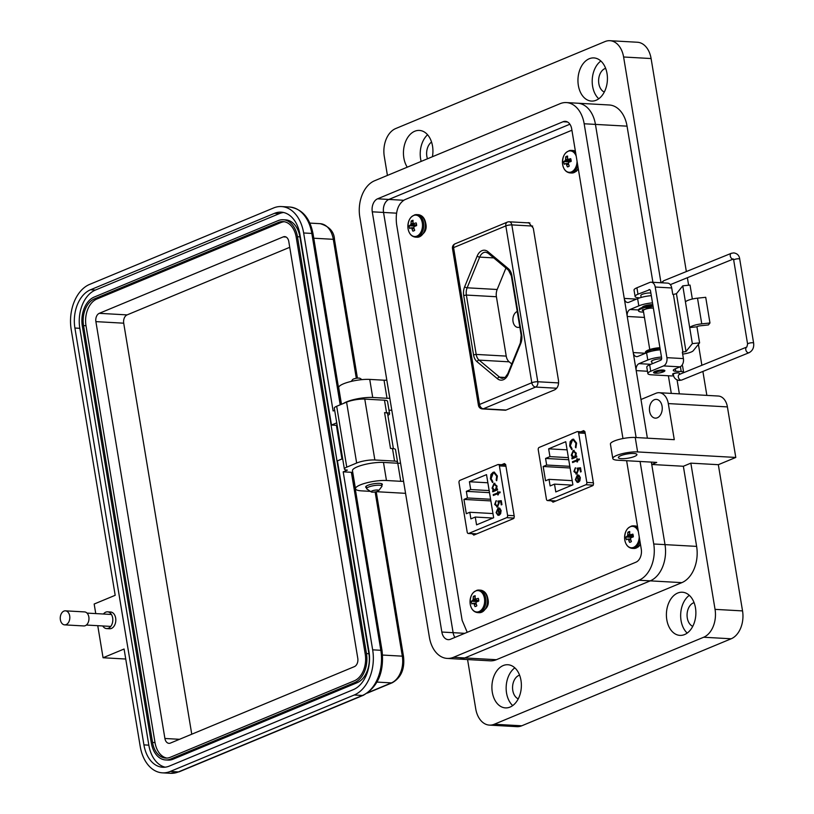 <?xml version="1.0" encoding="UTF-8"?>
<svg xmlns="http://www.w3.org/2000/svg" width="814" height="814" viewBox="0 0 814 814"><rect width="100%" height="100%" fill="white"/><g stroke="black" fill="none" stroke-linecap="round" stroke-linejoin="round"><path stroke-width="1.22" d="M472.446 533.73L473.768 535.113L513.522 518.589L514.316 516.788L505.657 464.509L504.405 463.553L501.638 464.713M571.916 130.24L404.721 199.725C397.965 203.765 395.248 211.935 396.571 224.237L462.149 620.37L467.226 632.305M551.678 500.803L553.001 502.187L592.755 485.663L593.548 483.862L584.89 431.583L583.638 430.637L580.87 431.786M502.93 410.083L505.87 410.124L554.639 389.855C557.651 388.146 558.933 385.002 558.485 380.413L533.282 228.154L528.632 222.629L527.299 222.812M555.972 500.946L547.975 500.498L585.876 484.747A1.882 1.282 -86.8 0 0 586.823 482.427L578.632 432.956A1.882 1.282 -86.8 0 0 577.492 431.593A1.882 1.282 -86.8 0 0 577.085 431.664L539.183 447.415A1.882 1.282 93.2 0 0 538.237 449.745L546.428 499.216A1.882 1.282 93.2 0 0 547.568 500.569L555.769 501.037M579.853 480.85L578.306 482.305L577.268 476.068L575.915 479.344L577.207 482.376L575.345 479.7L577.248 475.162L578.988 475.295L580.341 477.645L579.853 480.85M575.345 479.7L577.248 475.162L578.988 475.295M576.678 459.941L577.075 458.475L577.279 459.696L579.222 458.893L579.365 459.747L577.421 460.551L577.625 461.782L577.024 462.026L576.821 460.805L572.598 462.556L572.456 461.701L577.034 459.961L577.095 458.628M569.668 445.98L570.176 441.554L572.323 439.367L573.483 439.153L576.607 443.081L575.915 447.822L575.396 447.242L575.915 443.315L573.351 440.069L572.425 440.242L570.349 445.685L572.008 448.646L571.743 449.562L569.668 445.98L572.089 449.582M555.789 491.931L554.497 484.127L550.122 485.948L549.033 479.344L545.543 480.789L543.182 466.483L546.662 465.038L545.563 458.435L549.938 456.613L548.646 448.819L565.75 441.707L572.883 484.818L555.789 491.931M574.165 450.396L573.198 450.529L576.281 453.164L575.773 456.389L576.668 456.023L576.811 456.878L571.988 458.882L571.845 458.028L572.68 457.682L571.286 455.209L573.198 450.529L573.992 450.376M576.78 473.911L573.901 471.55L575.284 467.857L574.592 471.316L576.658 473.046L577.736 470.136L577.055 468.172L580.514 467.775L581.165 471.703L580.484 471.978L579.944 468.732L578.123 468.935L578.439 470.004L576.78 473.911L575.956 474.063M576.271 473.148L577.014 473.066L578.082 470.156L577.055 468.172M578.622 482.153L577.268 476.068M577.594 475.183L578.266 475.02M577.553 482.397L575.691 479.721M572.456 461.701L577.034 459.961M572.924 462.423L572.802 461.721M576.821 460.805L577.35 461.894M577.279 459.696L579.242 459.045M572.323 439.367L570.522 441.575L570.024 446.001M575.915 443.315L573.524 440.089M575.396 447.242L576.271 443.335M572.669 439.387L573.656 439.173M572.161 485.124L554.497 484.127M567.093 449.857L548.646 448.819M568.386 457.651L549.938 456.613M568.732 459.727L545.563 458.435M569.82 466.33L546.662 465.038M543.182 466.483L570.095 467.989M549.033 479.344L572.191 480.647M576.688 456.176L575.773 456.389M573.544 450.549L571.642 455.23L573.025 457.702L572.313 458.75M576.444 473.168L577.014 473.066M573.901 471.55L575.63 467.877M577.126 473.931L574.257 471.56M579.944 468.732L580.809 471.845M577.401 468.192L580.524 467.836M579.354 476.343L577.879 475.905L579.354 476.343L580.107 477.96L578.754 481.206L577.879 475.905M574.094 451.302L573.331 451.383L575.691 453.418L574.592 457.051L573.778 457.142M573.677 451.404L576.047 453.439L574.592 457.051M578.998 476.332L580.107 477.96M579.751 477.94L578.754 481.206M573.951 457.173L571.886 454.995L573.331 451.383M476.739 533.872L468.742 533.424L506.644 517.673A1.882 1.282 -86.8 0 0 507.59 515.354L499.399 465.883A1.882 1.282 -86.8 0 0 498.26 464.519A1.882 1.282 -86.8 0 0 497.853 464.591L459.961 480.341A1.882 1.282 93.2 0 0 459.004 482.661L467.195 532.142A1.882 1.282 93.2 0 0 468.335 533.496L476.536 533.953M500.62 513.776L499.074 515.231L498.036 508.984L496.682 512.271L497.975 515.303L496.113 512.627L498.015 508.078L499.755 508.221L501.109 510.571L500.62 513.776M496.113 512.627L498.015 508.078L499.755 508.221M497.456 492.867L497.842 491.391L498.046 492.623L499.989 491.809L500.132 492.674L498.188 493.477L498.392 494.709L497.792 494.953L497.598 493.722L493.365 495.482L493.223 494.627L497.802 492.887L497.863 491.554M490.435 478.897L490.944 474.481L493.091 472.293L494.251 472.079L497.374 476.007L496.682 480.748L496.164 480.168L496.682 476.231L494.118 472.995L493.192 473.168L491.117 478.612L492.775 481.573L492.511 482.478L490.435 478.897L492.857 482.499M476.556 524.847L475.264 517.053L470.889 518.874L469.8 512.271L466.31 513.715L463.949 499.409L467.429 497.954L466.341 491.351L470.706 489.54L469.413 481.746L486.518 474.633L493.65 517.745L476.556 524.847M494.932 483.323L493.966 483.455L497.049 486.09L496.54 489.316L497.435 488.949L497.578 489.804L492.755 491.809L492.612 490.954L493.447 490.608L492.053 488.135L493.966 483.455L494.759 483.302M497.547 506.837L494.668 504.466L496.052 500.783L495.36 504.242L497.435 505.972L498.504 503.062L497.822 501.088L501.282 500.702L501.933 504.619L501.251 504.904L500.712 501.658L498.89 501.862L499.206 502.93L497.547 506.837L496.723 506.99M497.039 506.074L497.781 505.982L498.85 503.083L497.822 501.088M499.399 515.079L498.036 508.984M498.361 508.099L499.043 507.946M498.331 515.313L496.459 512.647M493.223 494.627L497.802 492.887M493.691 495.35L493.569 494.647M497.598 493.722L498.117 494.81M498.046 492.623L500.01 491.971M493.091 472.293L491.29 474.501L490.791 478.917M496.682 476.231L494.291 473.015M496.164 480.168L497.039 476.251M493.437 472.313L494.424 472.089M492.928 518.05L475.264 517.053M487.861 482.773L469.413 481.746M489.153 490.577L470.706 489.54M489.499 492.653L466.341 491.351M490.588 499.257L467.429 497.954M463.949 499.409L490.862 500.915M469.8 512.271L492.958 513.563M497.456 489.102L496.54 489.316M494.312 483.465L492.409 488.156L493.793 490.618L493.081 491.676M497.212 506.094L497.781 505.982M494.668 504.466L496.398 500.803M497.893 506.857L495.024 504.487M500.712 501.658L501.577 504.772M498.168 501.109L501.292 500.763M500.122 509.269L498.646 508.831L500.122 509.269L500.875 510.887L499.521 514.133L498.646 508.831M494.871 484.228L494.098 484.31L496.459 486.345L495.36 489.977L494.546 490.069M494.444 484.33L496.815 486.365L495.36 489.977M499.776 509.249L500.875 510.887M500.518 510.866L499.521 514.133M494.719 490.089L492.653 487.922L494.098 484.31M517.246 311.477A8.12 5.525 -86.8 0 0 517.124 311.528A8.12 5.525 -86.8 0 0 512.901 320.299A8.12 5.525 -86.8 0 0 517.958 327.421A8.12 5.525 -86.8 0 0 519.708 327.116A8.12 5.525 -86.8 0 0 519.82 327.065M505.932 268.05L497.181 289.489A9.554 6.502 -86.8 0 0 496.408 296.744L506.227 356.105A9.554 6.502 -86.8 0 0 509.157 361.823L511.762 363.99M696.947 326.801L689.692 327.574A10.287 2.35 -9.4 0 1 701.76 323.85L709.971 322.985L708.404 324.939L700.193 325.803A2.768 0.631 170.6 0 0 696.947 326.801L699.602 342.857L693.263 350.722A9.402 2.147 -9.4 0 1 691.066 352.075A9.402 2.147 -9.4 0 1 682.651 354.08M692.348 299.033L690.028 285.073L682.773 285.836L676.444 293.712L673.381 294.424L672.771 294.383L671.713 287.963A6.685 4.548 -86.8 0 0 667.653 283.13L651.159 282.204A6.685 4.548 -86.8 0 0 649.714 282.458L636.914 287.78L637.973 294.2L649.776 289.682M680.412 366.676L681.216 371.55L675.722 371.245A7.519 1.72 170.6 0 1 673.29 370.401A7.519 1.72 170.6 0 1 675.203 368.864L680.036 366.849A6.685 4.548 -86.8 0 0 683.404 358.587L682.336 352.167L686.009 351.495L692.348 343.62L699.602 342.857M661.365 372.507A5.729 1.313 170.6 0 0 663.42 371.845A5.729 1.313 170.6 0 0 664.885 370.675A5.729 1.313 170.6 0 0 661.161 370.055A5.729 1.313 170.6 0 0 655.036 371.367A5.729 1.313 170.6 0 0 653.571 372.547A5.729 1.313 170.6 0 0 657.498 373.148M678.316 372.883A3.195 0.733 170.6 0 0 673.371 373.575A3.195 0.733 170.6 0 0 672.557 374.226A3.195 0.733 170.6 0 0 673.341 374.572M650.874 293.04A5.729 1.313 170.6 0 0 642.277 294.322A5.729 1.313 170.6 0 0 640.822 295.492L641.137 297.446M682.773 285.836L692.348 343.62M673.687 375.824A7.519 1.72 -9.4 0 1 670.746 375.895L651.505 374.816A11.274 2.584 -9.4 0 1 647.852 373.555L646.794 367.134A11.274 2.584 170.6 0 1 649.664 364.825L660.653 360.266A1.913 1.302 93.2 0 0 661.619 357.906L650.528 290.944A1.913 1.302 -86.8 0 0 649.369 289.56A1.913 1.302 -86.8 0 0 648.962 289.631M685.439 301.892A10.287 2.35 -9.4 0 1 697.506 298.168L705.718 297.303L709.971 322.985M647.852 373.555A11.274 2.584 -9.4 0 1 650.732 371.245L663.532 365.924A6.685 4.548 -86.8 0 0 666.91 357.661L655.219 287.037A6.685 4.548 -86.8 0 0 651.159 282.204M681.216 371.55A7.519 1.72 -9.4 0 1 683.648 372.395A7.519 1.72 -9.4 0 1 683.587 372.69M639.855 297.832L638.746 297.771A11.274 2.584 -9.4 0 1 635.103 296.51L634.035 290.089A11.274 2.584 -9.4 0 1 636.914 287.78M635.103 296.51A11.274 2.584 -9.4 0 1 637.973 294.2M681.867 365.405A7.519 1.72 -9.4 0 1 682.58 365.974L683.648 372.395M636.11 437.535L584.167 123.769A29.324 19.963 -86.8 0 0 566.371 102.574A29.324 19.963 -86.8 0 0 560.063 103.693L374.593 180.759A29.324 19.963 -86.8 0 0 359.808 217.002L429.385 637.22A29.324 19.963 -86.8 0 0 447.181 658.414A29.324 19.963 -86.8 0 0 453.49 657.305L638.959 580.229A29.324 19.963 -86.8 0 0 653.734 543.996L640.079 461.477M626.627 460.724L641.269 549.175A10.521 7.163 93.2 0 1 635.968 562.179L450.498 639.255A10.521 7.163 93.2 0 1 448.239 639.651A10.521 7.163 93.2 0 1 441.849 632.04L372.273 211.813A10.521 7.163 93.2 0 1 377.584 198.809L563.054 121.744A10.521 7.163 93.2 0 1 565.313 121.337A10.521 7.163 93.2 0 1 571.703 128.948L622.964 438.553M647.384 438.166L595.441 124.4A29.324 19.963 -86.8 0 0 577.645 103.205A29.324 19.963 93.2 0 1 577.645 103.205A29.324 19.963 93.2 0 1 595.441 124.389L624.246 298.412A5.637 3.836 -86.8 0 0 627.675 302.493A5.637 3.836 -86.8 0 0 628.886 302.269L637.616 298.646L638.807 305.871L630.077 309.493A5.637 3.836 -86.8 0 0 627.238 316.463L633.211 352.564A5.637 3.836 -86.8 0 0 636.64 356.644A5.637 3.836 -86.8 0 0 637.85 356.43L646.581 352.798L647.781 360.022L639.041 363.644A5.637 3.836 -86.8 0 0 636.202 370.614L640.984 399.501L655.942 393.284A15.039 10.236 93.2 0 1 659.177 392.714A15.039 10.236 93.2 0 1 668.304 403.581L674.277 439.682L635.235 437.484A15.039 3.439 170.6 0 0 614.255 441.015A15.039 3.439 170.6 0 0 610.419 444.088L612.81 458.526A15.039 3.439 -9.4 0 1 616.646 455.453A15.039 3.439 -9.4 0 1 637.616 451.933L735.785 457.448L727.411 406.898A15.039 10.236 -86.8 0 0 718.284 396.031L659.177 392.714M690.842 463.146L715.048 609.36A22.558 15.354 93.2 0 1 703.672 637.24L494.271 724.256A22.558 15.354 93.2 0 1 489.418 725.111L516.91 726.658A22.558 15.354 -86.8 0 0 521.764 725.793L731.165 638.787A22.558 15.354 -86.8 0 0 742.541 610.907L718.335 464.692L690.842 463.146L683.363 466.259L651.739 464.479L665.007 544.617A29.324 19.963 93.2 0 1 650.233 580.86L464.763 657.936A29.324 19.963 93.2 0 1 458.455 659.055A29.324 19.963 -86.8 0 0 464.763 657.936L650.223 580.87A29.324 19.963 -86.8 0 0 665.007 544.627L651.353 462.108M454.934 637.413A10.521 7.163 93.2 0 1 453.113 632.682L383.547 212.454A10.521 7.163 93.2 0 1 388.858 199.44L569.892 124.216L388.858 199.45A10.521 7.163 93.2 0 0 383.557 212.454L453.123 632.671A10.521 7.163 93.2 0 0 454.934 637.403M371.204 491.91L366.9 489.011A7.774 1.781 -9.4 0 1 366.615 488.634A7.774 1.781 -9.4 0 1 368.6 487.047A7.774 1.781 -9.4 0 1 376.902 485.256A7.774 1.781 -9.4 0 1 381.949 486.09A7.774 1.781 -9.4 0 1 381.797 486.538L378.652 490.679A3.887 0.885 -9.4 0 1 377.737 491.249A3.887 0.885 -9.4 0 1 374.023 492.104A3.887 0.885 -9.4 0 1 371.204 491.91A3.887 0.885 -9.4 0 1 372.059 490.934A3.887 0.885 -9.4 0 1 376.628 490.018A3.887 0.885 -9.4 0 1 378.652 490.679M361.955 379.629L360.063 378.357A3.887 0.885 170.6 0 0 357.244 378.164A3.887 0.885 170.6 0 0 353.53 379.019A3.887 0.885 170.6 0 0 352.615 379.589L351.231 381.41M653.388 308.16A5.729 1.313 170.6 0 0 644.79 309.452A5.729 1.313 170.6 0 0 643.325 310.622L649.765 349.532M662.097 372.242A3.826 0.875 -9.4 0 1 658.445 373.077A3.826 0.875 -9.4 0 1 655.677 372.893A3.826 0.875 -9.4 0 1 656.511 371.927A3.826 0.875 -9.4 0 1 661.009 371.021A3.826 0.875 -9.4 0 1 663.003 371.683A3.826 0.875 -9.4 0 1 662.097 372.242M645.573 353.215A10.48 2.401 -9.4 0 1 645.543 353.093L645.4 352.289A10.48 2.401 -9.4 0 1 659.93 347.7M657.824 350.061L657.132 349.664A6.705 1.536 170.6 0 0 654.008 350.183L653.51 350.783M645.543 353.093A10.48 2.401 -9.4 0 1 660.062 348.504M642.46 309.829L644.332 309.656M643.569 312.088A10.48 2.401 -9.4 0 1 638.552 310.887L638.42 310.083A10.48 2.401 -9.4 0 1 652.94 305.494M650.488 307.427L650.59 308.018L651.149 307.57L650.142 307.448A6.705 1.536 170.6 0 0 647.018 307.977L646.123 308.404L646.835 308.648A4.192 0.956 170.6 0 0 645.299 309.259M652.329 308.089A4.192 0.956 170.6 0 0 650.59 308.018M638.552 310.887A10.48 2.401 -9.4 0 1 653.072 306.298M644.983 309.371L642.388 309.9A6.705 1.536 170.6 0 0 642.277 310.266A6.705 1.536 170.6 0 0 642.541 310.612L643.335 310.673M646.733 308.048L646.835 308.648M102.757 625.956A8.394 5.708 -86.8 0 0 106.624 628.591A8.394 5.708 -86.8 0 0 112.658 617.897A8.394 5.708 -86.8 0 0 107.57 611.833A8.394 5.708 -86.8 0 0 103.429 614.021M107.57 611.833L110.562 612.006A8.394 5.708 93.2 0 1 115.659 618.07A8.394 5.708 93.2 0 1 109.625 628.754L106.624 628.591M393.386 448.626L387.596 413.675A9.32 2.137 170.6 0 0 384.574 412.627L386.558 412.739A9.32 2.137 -9.4 0 1 389.58 413.787A9.32 2.137 -9.4 0 1 388.858 414.814L387.902 415.506M97.761 625.681L103.063 657.753L124.084 649.012L140.212 746.428A36.538 24.878 -86.8 0 0 162.393 772.842A36.538 24.878 -86.8 0 0 170.258 771.448L178.439 771.906A3.724 2.595 -112.6 0 0 179.273 771.774L363.258 695.319C378.011 686.874 384.279 672.008 382.051 650.712L352.584 472.72A3.724 0.855 170.6 0 0 351.373 472.303L343.193 471.845L347.395 470.095A9.32 2.137 -9.4 0 1 344.383 469.057A9.32 2.137 -9.4 0 1 346.764 467.144L356.654 463.034A13.055 2.981 -9.4 0 1 374.857 459.981L394.566 461.08A9.32 2.137 -9.4 0 1 397.578 462.128A9.32 2.137 -9.4 0 1 396.866 463.166L396.835 463.186M389.58 413.787L387.505 401.251A9.32 2.137 170.6 0 0 384.483 400.203L386.558 412.739M334.666 410.327L333.119 410.968L303.653 232.977A36.538 24.878 -86.8 0 0 281.471 206.563A36.538 24.878 -86.8 0 0 273.606 207.957L89.621 284.401A36.538 24.878 93.2 0 0 71.205 329.568L115.191 595.299L94.17 604.029L95.757 613.583M344.383 469.057L334.31 408.17A9.32 2.137 -9.4 0 1 336.681 406.267L346.581 402.157A13.055 2.981 -9.4 0 1 364.774 399.094L384.483 400.203M397.578 462.128L395.502 449.593A9.32 2.137 170.6 0 0 392.49 448.555L394.566 461.08M384.574 412.627L390.506 448.443L392.49 448.555M342.663 458.669L337.413 460.856L368.956 651.373A30.952 21.072 93.2 0 1 353.347 689.631L169.363 766.076A30.952 21.072 93.2 0 1 162.708 767.256A30.952 21.072 93.2 0 1 143.925 744.881L74.908 328.032A30.952 21.072 93.2 0 1 90.517 289.774L274.501 213.329A30.952 21.072 93.2 0 1 281.156 212.149A30.952 21.072 93.2 0 1 299.939 234.524L331.481 425.04L336.742 422.863M170.258 771.448L354.232 695.003A36.538 24.878 -86.8 0 0 372.659 649.837L343.193 471.845M103.063 657.753L125.743 659.025M337.149 425.356L331.481 425.04M165.181 767.185A30.952 21.072 93.2 0 1 148.83 745.156L79.823 328.307A30.952 21.072 93.2 0 1 95.421 290.049L279.406 213.604A30.952 21.072 93.2 0 1 283.598 212.495M341.961 458.964L336.396 425.315M283.191 219.729L285.643 219.872A23.494 15.995 93.2 0 1 299.908 236.854L368.915 653.703A23.494 15.995 93.2 0 1 357.071 682.743L173.087 759.197A23.494 15.995 93.2 0 1 168.04 760.083L165.588 759.95A23.494 15.995 93.2 0 1 151.323 742.968L82.316 326.109A23.494 15.995 93.2 0 1 94.159 297.079L278.134 220.625A23.494 15.995 93.2 0 1 283.191 219.729A23.494 15.995 93.2 0 1 297.456 236.711L366.463 653.571A23.494 15.995 93.2 0 1 354.619 682.6L170.635 759.055A23.494 15.995 93.2 0 1 165.588 759.95M354.324 680.809L170.34 757.264A21.632 14.723 93.2 0 1 165.69 758.088A21.632 14.723 93.2 0 1 152.554 742.449L83.547 325.6A21.632 14.723 93.2 0 1 94.455 298.87L278.429 222.415A21.632 14.723 93.2 0 1 283.089 221.591A21.632 14.723 93.2 0 1 296.215 237.23L365.221 654.08A21.632 14.723 93.2 0 1 354.324 680.809M166.921 758.078A21.632 14.723 93.2 0 1 155.016 742.592L85.999 325.732A21.632 14.723 93.2 0 1 96.907 299.003L280.891 222.558A21.632 14.723 93.2 0 1 284.31 221.734M354.405 666.625L170.421 743.08A6.716 4.569 93.2 0 1 168.976 743.335A6.716 4.569 93.2 0 1 164.906 738.481L95.889 321.622A6.716 4.569 93.2 0 1 99.277 313.329L283.262 236.884A6.716 4.569 93.2 0 1 284.707 236.62A6.716 4.569 93.2 0 1 288.777 241.473L357.784 658.333A6.716 4.569 93.2 0 1 354.405 666.625M191.758 734.208L123.708 323.189A6.716 4.569 93.2 0 1 127.096 314.896L289.743 247.303M65.435 610.836L84.575 611.914A7.031 4.782 93.2 0 1 88.838 616.992A7.031 4.782 93.2 0 1 83.781 625.946L64.642 624.867A7.031 4.782 93.2 0 1 60.378 619.79A7.031 4.782 93.2 0 1 65.435 610.836A7.031 4.782 93.2 0 1 69.699 615.913A7.031 4.782 93.2 0 1 64.642 624.867M694.088 602.645A12.22 8.313 -86.8 0 0 693.447 602.869A12.22 8.313 -86.8 0 0 687.067 614.611A12.22 8.313 -86.8 0 0 692.755 626.342M519.586 675.152A12.22 8.313 -86.8 0 0 518.945 675.386A12.22 8.313 -86.8 0 0 512.566 687.128A12.22 8.313 -86.8 0 0 518.253 698.85M605.636 68.335A12.22 8.313 -86.8 0 0 604.995 68.559A12.22 8.313 -86.8 0 0 598.616 80.301A12.22 8.313 -86.8 0 0 604.303 92.033M634.523 456.461A9.402 2.147 170.6 0 0 636.924 454.538A9.402 2.147 170.6 0 0 630.819 453.53A9.402 2.147 170.6 0 0 620.777 455.687A9.402 2.147 170.6 0 0 618.375 457.61A9.402 2.147 170.6 0 0 624.47 458.618A9.402 2.147 170.6 0 0 634.523 456.461M589.255 58.74A21.612 14.713 93.2 0 1 593.905 57.916A21.612 14.713 93.2 0 1 607.386 76.892A21.612 14.713 93.2 0 1 596.123 100.254A21.612 14.713 93.2 0 1 591.473 101.078A21.612 14.713 93.2 0 1 577.991 82.092A21.612 14.713 93.2 0 1 589.255 58.74M407.254 167.185A21.612 14.713 93.2 0 1 414.753 131.247A21.612 14.713 93.2 0 1 419.403 130.423A21.612 14.713 93.2 0 1 432.417 156.736M657.336 417.786A9.402 6.4 -86.8 0 0 662.23 407.631A9.402 6.4 -86.8 0 0 656.369 399.379A9.402 6.4 -86.8 0 0 654.344 399.735A9.402 6.4 -86.8 0 0 649.45 409.89A9.402 6.4 -86.8 0 0 655.311 418.142A9.402 6.4 -86.8 0 0 657.336 417.786M653.734 543.996L696.621 546.387A29.324 19.963 93.2 0 1 681.847 582.641L496.377 659.706A29.324 19.963 93.2 0 1 496.377 659.716A29.324 19.963 93.2 0 1 490.069 660.826L447.181 658.414M503.205 665.557A21.612 14.713 93.2 0 1 507.855 664.733A21.612 14.713 93.2 0 1 521.336 683.719A21.612 14.713 93.2 0 1 510.083 707.071A21.612 14.713 93.2 0 1 505.433 707.895A21.612 14.713 93.2 0 1 491.941 688.909A21.612 14.713 93.2 0 1 503.205 665.557M677.706 593.04A21.612 14.713 93.2 0 1 682.356 592.226A21.612 14.713 93.2 0 1 695.838 611.202A21.612 14.713 93.2 0 1 684.574 634.564A21.612 14.713 93.2 0 1 679.934 635.388A21.612 14.713 93.2 0 1 666.442 616.401A21.612 14.713 93.2 0 1 677.706 593.04M381.797 485.175A8.455 1.933 170.6 0 0 382.346 484.31A8.455 1.933 170.6 0 0 376.862 483.394A8.455 1.933 170.6 0 0 367.816 485.337A8.455 1.933 170.6 0 0 365.659 487.067A8.455 1.933 170.6 0 0 366.463 487.708M651.831 362.037A6.207 1.425 -9.4 0 1 651.281 361.579A6.207 1.425 -9.4 0 1 652.859 360.307A6.207 1.425 -9.4 0 1 661.609 358.852M642.327 307.468A6.207 1.425 -9.4 0 1 642.317 307.417A6.207 1.425 -9.4 0 1 645.848 305.515A6.207 1.425 -9.4 0 1 652.553 304.701A6.207 1.425 -9.4 0 1 652.808 304.721M686.355 271.55L651.098 58.547A22.558 15.354 -86.8 0 0 637.403 42.247L609.91 40.7A22.558 15.354 93.2 0 1 623.605 57L660.978 282.753M706.857 395.39L702.889 371.438M701.871 365.272L698.402 344.332M688.624 285.215L687.382 277.727M718.335 464.692L735.785 457.448M387.423 175.427L384.289 156.461A22.558 15.354 93.2 0 1 395.655 128.571L605.056 41.555A22.558 15.354 93.2 0 1 609.91 40.7M679.364 393.844L677.055 379.863M651.739 464.479L656.725 462.413L617.673 460.215A15.039 3.439 -9.4 0 1 612.81 458.526M489.418 725.111A22.558 15.354 93.2 0 1 475.732 708.821L467.572 659.564M431.552 142.033A12.22 8.313 -86.8 0 0 427.462 158.791M566.371 102.574L609.259 104.986A29.324 19.963 93.2 0 1 627.055 126.16L652.909 282.305M668.375 375.763L671.296 393.396M696.621 546.387L683.363 466.259M370.39 491.361L361.538 490.862A18.793 4.304 -9.4 0 1 355.464 488.756L352.472 470.685A18.793 4.304 -9.4 0 1 363.176 464.896A18.793 4.304 -9.4 0 1 383.475 462.433L397.771 463.237A7.519 1.72 170.6 0 0 400.569 463.176M355.464 488.756A18.793 4.304 -9.4 0 1 366.168 482.967A18.793 4.304 -9.4 0 1 386.467 480.504L400.763 481.308A7.519 1.72 170.6 0 0 403.561 481.247M405.565 493.335L376.353 491.697M341.473 404.273L338.726 387.657A18.793 4.304 -9.4 0 1 349.43 381.858A18.793 4.304 -9.4 0 1 369.729 379.405L384.025 380.209A7.519 1.72 170.6 0 0 386.823 380.138M343.376 403.49A18.793 4.304 -9.4 0 1 372.72 397.476L387.016 398.28A7.519 1.72 170.6 0 0 389.814 398.209M391.819 410.307L388.97 410.144M689.326 595.329A21.612 14.713 -86.8 0 0 680.697 613.776A21.612 14.713 -86.8 0 0 687.209 633.078M514.824 667.846A21.612 14.713 -86.8 0 0 506.196 686.294A21.612 14.713 -86.8 0 0 512.708 705.585M600.874 61.019A21.612 14.713 -86.8 0 0 592.246 79.467A21.612 14.713 -86.8 0 0 598.748 98.769M427.564 134.758A21.612 14.713 -86.8 0 0 421.153 161.416M661.477 357.031A13.156 3.012 170.6 0 0 647.781 360.022M660.276 349.806A13.156 3.012 170.6 0 0 646.581 352.798M652.502 302.869A13.156 3.012 170.6 0 0 638.807 305.871M651.312 295.655A13.156 3.012 170.6 0 0 637.616 298.646M478.663 599.674A5.393 3.673 -86.8 0 0 478.306 598.351A16.351 4.701 174.3 0 0 476.271 598.941L475.518 598.809A16.321 8.059 -135.1 0 1 475.173 598.025A16.351 10.368 -110.5 0 1 475.203 595.767A5.393 3.673 -86.8 0 0 474.226 595.98A5.393 3.673 -86.8 0 0 473.31 596.55A16.351 12.312 65 0 0 473.219 598.839A16.321 12.851 100.2 0 0 473.036 599.847A16.321 8.74 156.6 0 0 472.537 600.488A16.351 4.701 174.3 0 0 471.408 601.22A5.393 3.673 -86.8 0 0 471.51 602.645A5.393 3.673 -86.8 0 0 471.855 603.957A16.351 2.757 -13 0 1 473.015 603.327A16.321 1.862 2.5 0 0 473.626 603.449A16.321 10.002 37.9 0 0 474.114 604.242A16.351 12.312 65 0 0 474.969 606.542A5.393 3.673 -86.8 0 0 475.702 606.43A5.393 3.673 -86.8 0 0 476.851 605.758A16.351 10.368 -110.5 0 1 476.068 603.428A16.321 10.908 -81 0 1 476.119 602.411A16.321 6.797 -30.6 0 1 476.75 601.78A16.351 2.757 -13 0 1 478.764 601.088A5.393 3.673 -86.8 0 0 478.663 599.674M475.152 597.13L473.31 596.55M484.452 598.331A10.724 7.295 -86.8 0 0 475.641 590.984A10.724 7.295 -86.8 0 0 470.238 604.242A10.724 7.295 -86.8 0 0 479.049 611.579A10.724 7.295 -86.8 0 0 484.452 598.331M477.584 601.597L471.408 601.22M477.96 601.353L472.537 600.488M478.754 600.64L478.205 601.271M478.754 600.478L473.036 599.847M476.434 598.972L473.219 598.839M476.271 598.941L475.518 598.809M476.363 606.125L474.969 606.542M476.312 604.242L474.114 604.242M476.078 603.316L473.626 603.449M476.078 603.123L473.015 603.327M633.221 535.449A5.393 3.673 -86.8 0 0 632.865 534.126A16.351 4.701 174.3 0 0 630.83 534.717L630.077 534.584A16.321 8.059 -135.1 0 1 629.731 533.801A16.351 10.368 -110.5 0 1 629.761 531.542A5.393 3.673 -86.8 0 0 628.784 531.756A5.393 3.673 -86.8 0 0 627.869 532.325A16.351 12.312 65 0 0 627.777 534.615A16.321 12.851 100.2 0 0 627.594 535.622A16.321 8.74 156.6 0 0 627.095 536.263A16.351 4.701 174.3 0 0 625.966 536.996A5.393 3.673 -86.8 0 0 626.068 538.42A5.393 3.673 -86.8 0 0 626.414 539.733A16.351 2.757 -13 0 1 627.574 539.102A16.321 1.862 2.5 0 0 628.184 539.224A16.321 10.002 37.9 0 0 628.673 540.018A16.351 12.312 65 0 0 629.527 542.317A5.393 3.673 -86.8 0 0 630.26 542.205A5.393 3.673 -86.8 0 0 631.41 541.534A16.351 10.368 -110.5 0 1 630.626 539.204A16.321 10.908 -81 0 1 630.677 538.186A16.321 6.797 -30.6 0 1 631.298 537.555A16.351 2.757 -13 0 1 633.323 536.864A5.393 3.673 -86.8 0 0 633.221 535.449M629.71 532.905L627.869 532.325M638.38 531.674A10.724 7.295 -86.8 0 0 629.334 527.207A10.724 7.295 -86.8 0 0 624.796 540.018A10.724 7.295 -86.8 0 0 632.712 547.639A10.724 7.295 -86.8 0 0 639.214 536.711M632.142 537.372L625.966 536.996M632.519 537.128L627.095 536.263M633.312 536.416L632.763 537.047M633.312 536.253L627.594 535.622M630.992 534.747L627.777 534.615M633.16 535.134L630.077 534.584M633.16 535.124L630.83 534.717M630.921 541.9L629.527 542.317M630.87 540.018L628.673 540.018M630.626 539.092L628.184 539.224M630.636 538.899L627.574 539.102M416.503 224.216A5.393 3.673 -86.8 0 0 416.147 222.894A16.351 4.701 174.3 0 0 414.123 223.484L413.359 223.351A16.321 8.059 -135.1 0 1 413.013 222.568A16.351 10.368 -110.5 0 1 413.044 220.309A5.393 3.673 -86.8 0 0 412.067 220.513A5.393 3.673 -86.8 0 0 411.151 221.093A16.351 12.312 65 0 0 411.06 223.382A16.321 12.851 100.2 0 0 410.877 224.389A16.321 8.74 156.6 0 0 410.388 225.03A16.351 4.701 174.3 0 0 409.249 225.763A5.393 3.673 -86.8 0 0 409.35 227.187A5.393 3.673 -86.8 0 0 409.707 228.5A16.351 2.757 -13 0 1 410.856 227.869A16.321 1.862 2.5 0 0 411.467 227.991A16.321 10.002 37.9 0 0 411.955 228.785A16.351 12.312 65 0 0 412.81 231.084A5.393 3.673 -86.8 0 0 413.553 230.962A5.393 3.673 -86.8 0 0 414.702 230.301A16.351 10.368 -110.5 0 1 413.909 227.971A16.321 10.908 -81 0 1 413.96 226.953A16.321 6.797 -30.6 0 1 414.591 226.312A16.351 2.757 -13 0 1 416.605 225.631A5.393 3.673 -86.8 0 0 416.503 224.216M413.003 221.673L411.151 221.093M422.293 222.873A10.724 7.295 -86.8 0 0 413.481 215.527A10.724 7.295 -86.8 0 0 408.079 228.775A10.724 7.295 -86.8 0 0 416.89 236.121A10.724 7.295 -86.8 0 0 422.293 222.873M415.425 226.139L409.249 225.763M415.812 225.895L410.388 225.03M416.605 225.183L416.046 225.814M416.595 225.02L410.877 224.389M414.275 223.514L411.06 223.382M414.123 223.484L413.359 223.351M414.204 230.667L412.81 231.084M414.163 228.785L411.955 228.785M413.919 227.849L411.467 227.991M413.919 227.666L410.856 227.869M571.062 159.992A5.393 3.673 -86.8 0 0 570.706 158.669A16.351 4.701 174.3 0 0 568.681 159.259L567.918 159.127A16.321 8.059 -135.1 0 1 567.572 158.343A16.351 10.368 -110.5 0 1 567.602 156.085A5.393 3.673 -86.8 0 0 566.625 156.288A5.393 3.673 -86.8 0 0 565.71 156.868A16.351 12.312 65 0 0 565.618 159.157A16.321 12.851 100.2 0 0 565.435 160.165A16.321 8.74 156.6 0 0 564.947 160.806A16.351 4.701 174.3 0 0 563.807 161.538A5.393 3.673 -86.8 0 0 563.909 162.963A5.393 3.673 -86.8 0 0 564.265 164.275A16.351 2.757 -13 0 1 565.415 163.645A16.321 1.862 2.5 0 0 566.025 163.767A16.321 10.002 37.9 0 0 566.513 164.56A16.351 12.312 65 0 0 567.368 166.86A5.393 3.673 -86.8 0 0 568.101 166.738A5.393 3.673 -86.8 0 0 569.261 166.076A16.351 10.368 -110.5 0 1 568.467 163.746A16.321 10.908 -81 0 1 568.518 162.729A16.321 6.797 -30.6 0 1 569.149 162.088A16.351 2.757 -13 0 1 571.163 161.406A5.393 3.673 -86.8 0 0 571.062 159.992M567.551 157.448L565.71 156.868M576.22 156.217A10.724 7.295 -86.8 0 0 567.175 151.75A10.724 7.295 -86.8 0 0 562.637 164.55A10.724 7.295 -86.8 0 0 570.563 172.181A10.724 7.295 -86.8 0 0 577.055 161.253M569.983 161.915L563.807 161.538M570.37 161.671L564.947 160.806M571.163 160.958L570.604 161.589M571.153 160.796L565.435 160.165M568.833 159.29L565.618 159.157M571.001 159.676L567.918 159.127M571.001 159.666L568.681 159.259M568.762 166.443L567.368 166.86M568.721 164.56L566.513 164.56M568.477 163.624L566.025 163.767M568.477 163.441L565.415 163.645M551.75 501.241L554.863 501.414M472.517 534.157L475.63 534.33M593.365 482.794L586.823 482.427M578.632 432.956L585.185 433.323M585.876 484.747L593.304 485.164M514.143 515.72L507.59 515.354M499.399 465.883L505.952 466.249M506.644 517.673L514.072 518.091M482 250.651A11.457 7.804 93.2 0 1 487.912 251.648L508.323 268.651A11.457 7.804 93.2 0 1 511.843 275.508L521.662 334.869A11.457 7.804 93.2 0 1 520.726 343.569L508.211 374.267A11.457 7.804 93.2 0 1 497.456 378.734L477.045 361.721A11.457 7.804 93.2 0 1 473.534 354.863L463.705 295.513A11.457 7.804 93.2 0 1 464.641 286.803L477.157 256.115A11.457 7.804 93.2 0 1 482 250.651M487.912 251.648A1.913 1.252 -50.2 0 0 488.085 253.195L485.755 252.208A9.554 6.502 -86.8 0 0 483.699 252.564A9.554 6.502 -86.8 0 0 479.67 257.112L467.144 287.8L497.181 289.489M509.157 361.823L479.12 360.134L499.542 377.136L505.056 377.452M497.456 378.734A1.913 1.252 -50.2 0 1 499.542 377.136A9.554 6.502 -86.8 0 0 502.411 378.327L505.25 377.299L507.834 373.616A1.913 0.631 -157.8 0 0 508.211 374.267M556.695 388.237L535.622 387.057L483.363 408.77L506.054 410.042M532.692 226.068L511.823 224.898L537.789 381.746L558.608 382.916M509.208 221.795A4.294 2.93 -86.8 0 1 511.823 224.898A4.294 0.987 170.6 0 0 505.83 225.905L453.581 247.619L479.538 404.466L531.796 382.753L505.83 225.905A4.294 2.991 -112.6 0 1 507.326 222.12A4.294 4.294 0 0 1 509.208 221.795L529.934 222.955M496.408 296.744L466.371 295.065L476.19 354.416L506.227 356.105M493.742 257.906L479.67 257.112A1.913 0.631 -157.8 0 1 477.157 256.115M473.534 354.863L476.19 354.416A9.554 6.502 -86.8 0 0 479.12 360.134A1.913 1.252 -50.2 0 0 477.045 361.721M464.641 286.803A1.913 0.631 -157.8 0 0 467.144 287.8A9.554 6.502 -86.8 0 0 466.371 295.065L463.705 295.513M488.085 253.195L508.496 270.197A1.913 1.252 -50.2 0 1 508.323 268.651M511.843 275.508L511.355 275.895L521.174 335.256L520.36 342.928L507.834 373.616M520.726 343.569A1.913 0.631 -157.8 0 1 520.36 342.928M455.067 243.824A4.294 4.294 0 0 0 452.482 248.504A4.294 0.987 170.6 0 1 453.581 247.619A4.294 2.991 -112.6 0 1 455.067 243.824L507.326 222.12M537.789 381.746A4.294 0.987 170.6 0 0 531.796 382.753A4.294 2.991 -112.6 0 0 535.622 387.057A4.294 2.93 -86.8 0 0 537.789 381.746M478.449 405.341A4.294 4.294 0 0 0 482.448 408.933A4.294 2.93 93.2 0 0 483.363 408.77A4.294 2.991 -112.6 0 1 479.538 404.466A4.294 0.987 170.6 0 0 478.449 405.341L452.482 248.504M682.946 352.208L673.381 294.424M676.444 293.712L686.009 351.495M649.664 364.825L650.732 371.245M663.532 365.924L680.036 366.849M683.404 358.587L666.91 357.661M675.722 371.245L675.315 368.813M671.713 287.963L655.219 287.037M701.76 323.85L697.506 298.168M584.167 123.769L627.055 126.16M638.959 580.229L650.223 580.87M453.49 657.305L496.377 659.706M453.113 632.682L441.849 632.04M563.054 121.744L567.521 121.988M377.584 198.809L403.622 200.275M372.273 211.813L396.56 213.176M642.419 309.869L642.541 310.612M746.835 347.029L747.598 344.078A3.053 0.702 170.6 0 1 749.338 343.132A3.053 0.702 170.6 0 1 752.635 342.735A3.053 0.702 170.6 0 1 752.675 342.735A3.053 0.702 170.6 0 1 753.622 343.081C754.151 347.517 752.655 350.722 749.124 352.676A3.053 2.086 -112.1 0 1 748.463 352.777A3.053 2.086 -112.1 0 1 745.787 349.715A3.053 2.086 -112.1 0 1 746.835 347.029L679.395 374.399A3.053 2.086 67.9 0 0 678.347 377.075A3.053 2.086 67.9 0 0 681.023 380.148A3.053 2.086 67.9 0 0 681.684 380.046L679.212 380.453C675.64 379.853 673.666 377.777 673.28 374.237A3.053 0.702 170.6 0 1 675.02 373.29A3.053 0.702 170.6 0 1 678.316 372.893A3.053 0.702 170.6 0 1 678.357 372.893A3.053 0.702 170.6 0 1 679.303 373.239L679.812 374.43M731.979 253.205A3.053 2.086 67.9 0 0 731.318 253.307L733.79 252.9C737.352 253.49 739.326 255.565 739.723 259.117A3.053 0.702 170.6 0 0 738.776 258.781A3.053 0.702 170.6 0 0 735.439 259.178A3.053 0.702 170.6 0 0 733.699 260.114L747.598 344.078M662.779 282.855A3.053 2.086 67.9 0 1 663.878 280.677L731.318 253.307A3.053 2.086 67.9 0 0 730.27 255.993A3.053 2.086 67.9 0 0 732.946 259.066A3.053 2.086 67.9 0 0 733.302 259.045L670.319 284.646M357.427 378.144L334.513 239.733A3.724 0.855 170.6 0 0 333.302 239.316L356.308 378.286M334.513 239.733C334.167 231.746 329.385 226.394 320.177 223.677A21.632 14.723 93.2 0 1 333.302 239.316L313.756 238.217M367.328 693.111L392.246 682.763A3.724 2.595 -112.6 0 1 391.412 682.895L368.06 692.602M392.246 682.763C401.119 677.686 404.884 668.955 403.52 656.583A3.724 0.855 170.6 0 0 402.32 656.165A21.632 14.723 93.2 0 1 391.412 682.895L377.024 682.091M375.132 491.951L402.32 656.165L382.57 655.056M364.774 399.094L374.857 459.981M346.581 402.157L356.654 463.034M336.681 406.267L346.764 467.144M340.201 404.802L311.833 233.435L303.653 232.977M341.269 404.365L313.044 233.862A3.724 0.855 170.6 0 0 311.833 233.435A36.538 24.878 93.2 0 0 289.652 207.021L281.471 206.563M372.659 649.837L380.84 650.294L351.373 472.303M274.501 213.329L279.406 213.604M90.517 289.774L95.421 290.049M74.908 328.032L79.823 328.307M143.925 744.881L148.83 745.156M354.232 695.003L362.423 695.461A36.538 24.878 -86.8 0 0 380.84 650.294A3.724 0.855 170.6 0 1 382.051 650.712M179.273 771.774L170.574 773.3A36.538 24.878 -86.8 0 0 178.439 771.906L362.423 695.461A3.724 2.595 -112.6 0 0 363.258 695.319M297.456 236.711L299.908 236.854M173.087 759.197L170.635 759.055M357.071 682.743L354.619 682.6M368.915 653.703L366.463 653.571M155.016 742.592L152.554 742.449M278.429 222.415L280.891 222.558M94.455 298.87L96.907 299.003M83.547 325.6L85.999 325.732M179.507 739.305L164.906 738.481M283.262 236.884L286.111 237.037M99.277 313.329L127.096 314.896M95.889 321.622L123.708 323.189M635.235 437.484L637.616 451.933M624.246 298.412L636.517 299.104M623.605 57L651.098 58.547M668.304 403.581L727.411 406.898M715.048 609.36L742.541 610.907M703.672 637.24L731.165 638.787M494.271 724.256L521.764 725.793M644.444 317.429L627.238 316.463M633.211 352.564L645.482 353.256M647.476 371.245L636.202 370.614M650.905 364.316L639.041 363.644M638.41 309.961L630.077 309.493M681.847 582.641L650.233 580.86M397.771 463.237L400.763 481.308M383.475 462.433L386.467 480.504M384.025 380.209L387.016 398.28M369.729 379.405L372.72 397.476M464.753 633.333L453.123 632.671M477.604 612.596L479.192 612.688A11.284 7.682 -86.8 0 0 481.623 612.26A11.284 7.682 -86.8 0 0 487.311 598.31A11.284 7.682 -86.8 0 0 480.464 590.16L478.876 590.069C472.588 591.056 469.709 595.787 470.238 604.263C471.245 609.279 473.707 612.057 477.604 612.596A11.284 7.682 -86.8 0 0 480.036 612.169A11.284 7.682 -86.8 0 0 485.724 598.229A11.284 7.682 -86.8 0 0 478.876 590.069A11.284 7.682 -86.8 0 0 476.444 590.506M637.81 528.245A11.284 7.682 -86.8 0 0 633.434 525.844A11.284 7.682 -86.8 0 0 631.003 526.282M637.555 526.739A11.284 7.682 -86.8 0 0 635.022 525.936L633.434 525.844C627.146 526.831 624.267 531.562 624.796 540.038C625.803 545.054 628.266 547.832 632.163 548.371L633.75 548.463A11.284 7.682 -86.8 0 0 636.182 548.036A11.284 7.682 -86.8 0 0 640.394 543.844M632.163 548.371A11.284 7.682 -86.8 0 0 634.594 547.944A11.284 7.682 -86.8 0 0 639.916 540.934M415.455 237.139L417.043 237.23A11.284 7.682 -86.8 0 0 419.464 236.803A11.284 7.682 -86.8 0 0 425.152 222.853A11.284 7.682 -86.8 0 0 418.304 214.703L416.717 214.611C410.429 215.598 407.549 220.329 408.079 228.805C409.086 233.811 411.548 236.589 415.455 237.139A11.284 7.682 -86.8 0 0 417.877 236.711A11.284 7.682 -86.8 0 0 423.565 222.771A11.284 7.682 -86.8 0 0 416.717 214.611A11.284 7.682 -86.8 0 0 414.285 215.038M575.651 152.788A11.284 7.682 -86.8 0 0 571.275 150.387A11.284 7.682 -86.8 0 0 568.844 150.814M575.406 151.282A11.284 7.682 -86.8 0 0 572.863 150.478L571.275 150.387C564.987 151.373 562.108 156.105 562.637 164.581C563.644 169.587 566.106 172.365 570.014 172.914L571.591 173.006A11.284 7.682 -86.8 0 0 574.023 172.578A11.284 7.682 -86.8 0 0 578.235 168.386M570.014 172.914A11.284 7.682 -86.8 0 0 572.435 172.487A11.284 7.682 -86.8 0 0 577.757 165.476M577.492 431.593L584.961 432.02M498.26 464.519L505.728 464.936M508.496 270.197L511.355 275.895M482.448 408.933L505.565 410.236M366.615 488.634L366.208 486.202M381.949 486.09L381.542 483.658M642.775 307.326L642.694 306.807M652.126 363.807L651.658 360.958M655.677 372.893L654.12 371.835M663.003 371.683L664.143 370.177M673.188 373.657L673.28 374.237M681.684 380.046L749.124 352.676M753.622 343.081L739.723 259.117M733.404 258.984L733.699 260.114M663.878 280.677L661.161 282.763M403.52 656.583L376.231 491.727M320.177 223.677L309.849 223.097M313.044 233.862C309.92 217.857 302.126 208.913 289.652 207.021M170.574 773.3L162.393 772.842M111.426 614.468L87.027 613.095M110.755 626.414L86.355 625.04M480.464 590.16C484.361 590.71 486.823 593.487 487.83 598.494C489.55 605.25 486.67 609.981 479.192 612.688M635.022 525.936L637.545 526.627M640.496 544.454L638.43 546.825L633.75 548.463M418.304 214.703C422.212 215.242 424.664 218.03 425.681 223.036C427.391 229.792 424.511 234.524 417.043 237.23M572.863 150.478L575.386 151.17M578.337 168.997L576.281 171.367L571.591 173.006"/></g></svg>
